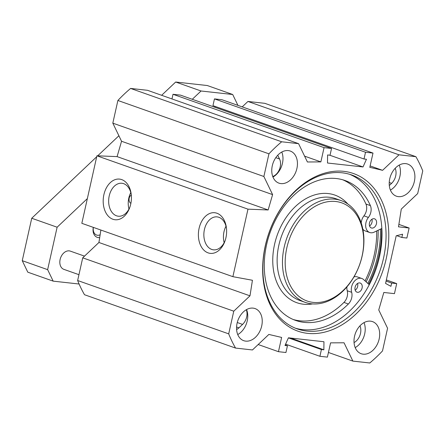 <?xml version="1.0" encoding="UTF-8"?>
<svg xmlns="http://www.w3.org/2000/svg" width="445" height="445" viewBox="0 0 445 445"><rect width="100%" height="100%" fill="white"/><g stroke="black" fill="none" stroke-linecap="round" stroke-linejoin="round"><path stroke-width="0.67" d="M84.511 256.131L70.332 251.125A9.673 6.948 109.5 0 0 69.209 250.869A9.673 6.948 109.5 0 0 60.32 258.695A9.673 6.948 109.5 0 0 63.891 269.364L78.949 274.682M236.601 329.534A11.22 8.055 109.5 0 0 238.937 327.843L242.57 324.405A11.22 8.055 109.5 0 0 246.313 309.72M389.308 185.52L391.6 183.351A11.22 8.055 109.5 0 0 395.182 168.282M130.886 203.343A4.35 2.987 96.3 0 1 129.061 199.26A4.35 2.987 96.3 0 1 131.308 195.121M242.202 106.883L247.932 101.46L398.987 154.81L415.897 156.685A141.215 101.41 -70.5 0 1 422.75 170.902L417.683 193.575L401.284 209.094L398.498 226.828L409.127 228.007L406.88 238.036L401.852 237.48L402.58 234.198L396.206 235.794L385.559 283.432L390.927 286.335L391.661 283.053L396.695 283.61L394.454 293.644L383.829 292.465L378.745 309.943L387.578 328.26L382.505 350.938A141.215 101.41 -70.5 0 1 369.784 362.975L352.879 361.101L328.432 352.462M225.148 240.567A16.571 11.375 96.3 0 1 213.472 249.829A16.571 11.375 96.3 0 1 211.709 249.422A16.571 11.375 96.3 0 1 204.177 230.799A16.571 11.375 96.3 0 1 217.132 216.887A16.571 11.375 96.3 0 1 226.488 228.485M208.076 252.86A20.442 14.029 -83.7 0 0 224.92 241.223A20.442 14.029 -83.7 0 0 226.41 227.79A20.442 14.029 -83.7 0 0 212.343 212.766A20.442 14.029 -83.7 0 0 198.548 231.634A20.442 14.029 -83.7 0 0 208.076 252.86M96.921 155.8L81.83 223.318L232.885 276.668L247.976 209.156L96.921 155.8L117.091 156.612L121.552 141.265L112.819 123.148L117.886 100.475A141.215 101.41 109.5 0 1 130.608 88.433L147.518 90.307L298.573 143.657L307.406 161.98L320.873 161.897L304.591 156.145M112.874 219.24A20.442 14.029 -83.7 0 0 129.718 207.598A20.442 14.029 -83.7 0 0 131.208 194.17A20.442 14.029 -83.7 0 0 117.141 179.14A20.442 14.029 -83.7 0 0 103.346 198.008A20.442 14.029 -83.7 0 0 112.874 219.24M226.004 226.205A16.571 11.375 -83.7 0 0 224.174 242.681M129.946 206.942A16.571 11.375 96.3 0 1 118.27 216.203A16.571 11.375 96.3 0 1 116.507 215.797A16.571 11.375 96.3 0 1 108.975 197.18A16.571 11.375 96.3 0 1 121.93 183.262A16.571 11.375 96.3 0 1 131.286 194.86M130.802 192.579A16.571 11.375 -83.7 0 0 128.972 209.061M237.741 334.568A17.021 12.226 109.5 0 0 246.569 309.575M253.083 308.124A17.021 12.226 -70.5 0 1 255.063 308.574A17.021 12.226 -70.5 0 1 260.92 328.699A17.021 12.226 -70.5 0 1 243.721 340.675A17.021 12.226 -70.5 0 1 237.435 321.896A17.021 12.226 -70.5 0 1 253.083 308.124M355.199 347.606A17.021 12.226 109.5 0 0 364.021 322.614M370.535 321.162A17.021 12.226 -70.5 0 1 372.515 321.613A17.021 12.226 -70.5 0 1 378.372 341.738A17.021 12.226 -70.5 0 1 361.179 353.719A17.021 12.226 -70.5 0 1 354.887 334.935A17.021 12.226 -70.5 0 1 370.535 321.162M354.053 342.572A11.22 8.055 109.5 0 0 359.972 325.812M390.41 190.076A17.021 12.226 109.5 0 0 399.237 165.084M405.745 163.632A17.021 12.226 -70.5 0 1 407.726 164.083A17.021 12.226 -70.5 0 1 413.583 184.208A17.021 12.226 -70.5 0 1 396.389 196.184A17.021 12.226 -70.5 0 1 390.098 177.405A17.021 12.226 -70.5 0 1 405.745 163.632M272.957 177.032A17.021 12.226 109.5 0 0 281.785 152.045M288.293 150.588A17.021 12.226 -70.5 0 1 290.274 151.044A17.021 12.226 -70.5 0 1 296.131 171.164A17.021 12.226 -70.5 0 1 278.937 183.145A17.021 12.226 -70.5 0 1 272.646 164.366A17.021 12.226 -70.5 0 1 288.293 150.588M272.757 176.515A11.22 8.055 109.5 0 0 279.543 158.987L277.736 155.238M366.124 281.869A82.603 59.319 109.5 0 0 375.53 255.513A82.603 59.319 109.5 0 0 378.133 230.243M383.462 258.484A81.635 58.623 -70.5 0 1 297.271 328.905A81.635 58.623 -70.5 0 1 269.18 232.407A81.635 58.623 -70.5 0 1 351.639 174.957A81.635 58.623 -70.5 0 1 383.462 258.484M386.127 259.085A83.571 60.014 109.5 0 0 311.205 178.862A83.571 60.014 109.5 0 0 279.838 319.187A83.571 60.014 109.5 0 0 386.127 259.085M295.257 328.137A81.635 58.623 109.5 0 0 379.401 257.049A81.635 58.623 109.5 0 0 349.592 174.29M232.885 276.668L252.432 280.267L249.984 295.836L233.77 311.183L228.702 333.861A141.215 101.41 -70.5 0 0 235.555 348.073L252.46 349.954L268.858 334.434L281.635 337.432L278.453 351.684L285.929 352.512L287.442 345.765L284.995 345.492L288.432 337.8L323.949 341.743L323.865 349.809L321.418 349.536L319.911 356.284L327.392 357.118L330.574 342.861L344.046 342.784L352.879 361.101M398.987 154.81L382.594 170.324L369.812 167.331L372.999 153.074L365.517 152.246L364.01 158.998L366.457 159.271L363.02 166.958L327.503 163.015L327.587 154.955L330.029 155.227L331.542 148.474L324.06 147.64L320.873 161.897M247.976 209.156L268.146 209.962L272.607 194.615L263.874 176.498L268.941 153.825A141.215 101.41 -70.5 0 1 281.663 141.783L298.573 143.657M100.882 230.043L98.929 242.486L82.714 257.833L77.647 280.511A141.215 101.41 109.5 0 0 84.5 294.724L235.555 348.073M171.965 98.946L173.005 94.29L180.486 95.124L331.542 148.474M214.807 107.245L215.174 106.427M364.01 158.998L212.955 105.649L214.462 98.896L221.944 99.725L372.999 153.074M415.897 156.685L264.842 103.335L247.932 101.46M323.865 349.809L290.535 338.033M321.418 349.536L288.399 337.872M319.911 356.284L285.59 344.163M278.453 351.684L258.189 344.53M287.442 345.765L285.223 344.981M363.02 166.958L329.684 155.188M365.517 152.246L214.462 98.896M382.594 170.324L370.129 165.924M324.06 147.64L173.005 94.29M281.663 141.783L130.608 88.433M263.874 176.498L112.819 123.148M268.941 153.825L117.886 100.475M272.607 194.615L121.552 141.265M268.146 209.962L117.091 156.612M249.984 295.836L98.929 242.486M233.77 311.183L82.714 257.833M228.702 333.861L77.647 280.511M396.695 283.61L386.338 279.95M391.661 283.053L386.082 281.079M401.852 237.48L396.718 235.666M409.127 228.007L398.881 224.386M237.936 105.376L232.696 94.501L201.057 90.991L192.285 99.291M87.353 198.604L57.121 227.217L47.637 269.653L53.178 281.14L79.11 284.021M93.305 227.367A9.929 7.131 109.5 0 0 99.697 237.574M96.71 156.757L31.734 218.25L22.25 260.687L27.79 272.173L53.178 281.14M232.696 94.501L207.309 85.535L175.669 82.025L161.646 95.297M118.898 135.758L97.683 155.833M100.136 234.804A7.999 5.741 -70.5 0 1 96.593 235.049A7.999 5.741 -70.5 0 1 93.945 232.54A7.999 5.741 -70.5 0 1 93.372 227.395M201.057 90.991L175.669 82.025M57.121 227.217L31.734 218.25M47.637 269.653L22.25 260.687M286.841 247.754A52.037 37.369 -70.5 0 1 353.03 210.329A52.037 37.369 -70.5 0 1 333.494 297.711A52.037 37.369 -70.5 0 1 286.841 247.754M355.193 290.173A4.834 3.471 109.5 0 0 357.558 283.476M357.552 292.298A4.834 3.471 -70.5 0 1 356.985 292.17A4.834 3.471 -70.5 0 1 355.321 286.452A4.834 3.471 -70.5 0 1 360.205 283.048A4.834 3.471 -70.5 0 1 361.996 288.382A4.834 3.471 -70.5 0 1 357.552 292.298M369.545 225.965A4.834 3.471 109.5 0 0 371.914 219.263M371.903 228.085A4.834 3.471 -70.5 0 1 371.341 227.957A4.834 3.471 -70.5 0 1 369.678 222.244A4.834 3.471 -70.5 0 1 374.562 218.84A4.834 3.471 -70.5 0 1 376.348 224.174A4.834 3.471 -70.5 0 1 371.903 228.085M381.832 228.463L374.173 232.145A9.673 6.948 -70.5 0 1 369.728 232.518A9.673 6.948 -70.5 0 1 368.399 217.421A9.673 6.948 109.5 0 0 370.379 205.596A74.187 53.278 109.5 0 0 344.975 180.498A74.187 53.278 109.5 0 0 270.032 232.707A74.187 53.278 109.5 0 0 295.558 320.406A74.187 53.278 109.5 0 0 348.379 303.996A9.673 6.948 109.5 0 0 351.656 292.309A9.673 6.948 -70.5 0 1 353.82 281.93A9.673 6.948 -70.5 0 1 361.818 278.492A9.673 6.948 -70.5 0 1 363.576 279.549L369.272 284.728M361.234 223.001A9.673 6.948 -70.5 0 1 363.954 215.853A9.673 6.948 109.5 0 0 365.935 204.027A74.187 53.278 109.5 0 0 342.728 179.786M293.361 319.549A74.187 53.278 109.5 0 0 343.941 302.422A9.673 6.948 109.5 0 0 347.217 290.741A9.673 6.948 -70.5 0 1 346.905 286.903M369.728 232.518L365.284 230.949A9.673 6.948 -70.5 0 1 362.831 229.131M353.97 276.89A9.673 6.948 -70.5 0 1 357.374 276.918L361.818 278.492M376.681 230.938A80.667 57.928 -70.5 0 1 365.05 280.89M284.177 247.153A53.973 38.76 109.5 0 0 305.214 302.372A53.973 38.76 109.5 0 0 359.732 264.391A53.973 38.76 109.5 0 0 341.159 200.595A53.973 38.76 109.5 0 0 284.177 247.153M238.937 327.843L236.573 327.008M242.57 324.405L237.263 322.525M391.6 183.351L389.236 182.517M279.543 158.987L275.789 157.663M367.843 283.432A85.696 61.544 109.5 0 0 377.766 255.758A85.696 61.544 109.5 0 0 380.458 229.119M368.683 284.194A86.469 62.094 109.5 0 0 378.834 256.003A86.469 62.094 109.5 0 0 381.537 228.602M348.379 303.996L343.941 302.422M370.379 205.596L365.935 204.027M368.399 217.421L363.954 215.853M351.656 292.309L347.217 290.741M312.568 303.907A57.066 40.979 -70.5 0 1 274.576 244.305A57.066 40.979 -70.5 0 1 306.405 198.403A57.066 40.979 -70.5 0 1 347.845 204.021M305.214 302.372L299.88 300.492A53.973 38.76 -70.5 0 1 278.843 245.267A53.973 38.76 -70.5 0 1 335.83 198.709L341.159 200.595"/></g></svg>
